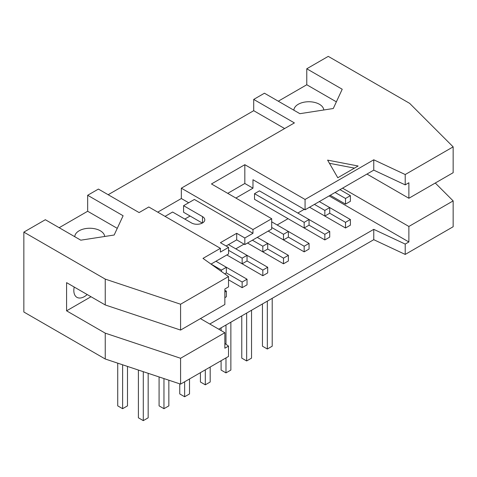 <?xml version="1.0" encoding="UTF-8"?>
<svg xmlns="http://www.w3.org/2000/svg" width="477" height="477" viewBox="0 0 477 477"><rect width="100%" height="100%" fill="white"/><g stroke="black" fill="none" stroke-linecap="round" stroke-linejoin="round"><path stroke-width="0.72" d="M163.963 378.571L163.963 408.694L168.846 405.873L168.846 380.199M247.032 279.206L226.354 267.275L226.354 272.91L242.149 282.026L247.032 279.206L247.032 284.847L242.149 287.667L228.519 279.802M242.149 287.667L242.149 282.026M228.555 250.306L242.149 258.158L247.032 255.338L228.471 244.623M247.032 255.338L247.032 260.973L242.149 263.793L226.843 254.962L262.821 275.73L262.821 270.089L267.704 267.275L247.032 255.338M242.149 263.793L242.149 258.158M159.079 376.943L159.079 405.873L163.963 408.694M184.635 381.773L184.635 396.757L189.518 393.936L189.518 378.953M267.704 267.275L267.704 272.91L262.821 275.73M247.032 260.973L262.821 270.089M252.405 240.205L262.821 246.221L267.704 243.401L257.288 237.385M267.704 243.401L267.704 249.042L262.821 251.856L247.515 243.026L283.493 263.793L283.493 258.158L288.376 255.338L267.704 243.401M262.821 251.856L262.821 246.221M179.751 383.836L179.751 393.936L184.635 396.757M205.307 369.836L205.307 384.82L210.19 381.999L210.19 367.016M288.376 255.338L288.376 260.973L283.493 263.793M267.704 249.042L283.493 258.158M271.693 227.469L283.493 234.285L288.376 231.464L271.693 221.829M288.376 231.464L288.376 237.105L283.493 239.925L268.193 231.089L304.171 251.862L304.171 246.221L309.054 243.401L288.376 231.464M283.493 239.925L283.493 234.285M200.423 372.656L200.423 381.999L205.307 384.82M225.985 357.899L225.985 372.883L230.868 370.063L230.868 322.19M225.985 325.01L225.985 344.293M309.054 243.401L309.054 249.042L304.171 251.862M288.376 237.105L304.171 246.221M329.726 231.464L329.726 237.105L324.843 239.925L324.843 234.285L329.726 231.464L259.405 190.866L254.521 193.68L304.171 222.348L309.054 219.527L309.054 225.168L304.171 227.988L254.521 199.32L254.521 193.68M304.171 227.988L304.171 222.348M221.095 360.719L221.095 370.063L225.985 372.883M221.095 330.543L221.095 327.824M246.657 313.073L246.657 360.946L251.54 358.132L251.54 310.253M324.843 239.925L275.193 211.257M309.054 225.168L324.843 234.285M314.426 204.394L324.843 210.411L329.726 207.59L319.31 201.574M350.398 219.527L329.726 207.59L329.726 213.231L324.843 216.051L309.537 207.215L345.515 227.988L345.515 222.348L350.398 219.527L350.398 225.168L345.515 227.988M324.843 216.051L324.843 210.411M241.773 315.893L241.773 358.132L246.657 360.946M224.852 292.013L226.354 291.143L224.852 290.272M226.354 291.143L226.354 296.783L224.852 297.654M221.471 271.538L221.471 270.089L226.354 267.269L215.938 261.259M226.354 272.91L224.727 273.852M211.055 264.079L221.471 270.089M329.726 213.231L345.515 222.348M345.515 198.474L350.398 195.653L350.398 201.294L345.515 204.114L345.515 198.474L335.098 192.464M350.398 195.653L339.982 189.643M345.515 204.114L330.215 195.278M224.852 343.488L228.519 346.099L224.852 348.216L224.852 332.707L200.429 318.612M165.066 216.379L172.596 212.032L191.521 222.956A7.769 4.484 0 0 0 199.988 223.934A7.769 4.484 0 0 0 204.782 219.784A7.769 4.484 0 0 0 202.51 216.612L183.585 205.688L183.585 212.265L202.302 223.075M337.782 177.754L327.61 160.129L358.132 166.002L337.782 177.754M354.471 168.119L329.44 163.301M267.329 301.136L267.329 349.015L262.445 346.195L262.445 303.956M267.329 349.015L272.212 346.195L272.212 298.316M122.613 364.792L122.613 408.694L117.73 405.873L117.73 363.164M122.613 408.694L127.496 405.873L127.496 366.419M143.285 371.684L143.285 420.631L138.402 417.81L138.402 370.057M143.285 420.631L148.168 417.81L148.168 373.312M336.374 101.845L306.771 84.757L306.771 68.777L342.218 89.241L333.274 108.517L299.896 113.681L264.449 93.212L253.704 99.419L294.398 122.911L181.343 188.182L252.971 229.538L252.971 233.295L244.832 237.993L244.832 244.576L271.693 229.067L271.693 218.728L211.46 183.955L244.832 164.69L305.065 199.464L305.065 209.802L373.765 170.134L373.765 159.795L305.065 199.464M323.788 109.984A14.966 8.64 -0 0 0 308.649 101.744A14.966 8.64 -0 0 0 293.88 110.205M278.288 101.202L306.771 84.757M59.178 227.702L87.661 211.257L87.661 195.278L123.108 215.747L114.164 235.018L80.786 240.181L45.339 219.718L23.85 232.12L23.85 312.012L105.244 359.002L105.244 333.155L66.583 310.831L66.583 282.64L105.244 304.958L105.244 279.111L23.85 232.12M87.661 211.257L117.264 228.346M74.77 236.705A14.966 8.64 180 0 1 89.539 228.25A14.966 8.64 180 0 1 104.678 236.485M105.244 359.002L180.58 384.116L180.58 358.269L105.244 333.155M373.765 170.134L405.212 184.873L408.878 182.757L408.878 198.265L366.962 174.063M235.882 198.05L252.971 188.182L244.832 183.484L244.832 164.69M227.738 193.352L244.832 183.484M252.971 188.182L252.971 179.728L305.065 209.802M405.212 184.873L405.212 174.534L373.765 159.795M408.878 198.265L453.15 172.704L453.15 146.862L405.212 174.534M306.771 68.777L328.259 56.369L409.654 103.366L453.15 146.862M218.746 329.184L373.765 239.687L405.212 254.426L453.15 226.748L453.15 200.9L408.878 226.462L408.878 241.97L405.212 244.087L373.765 229.348L209.791 324.014M405.212 254.426L405.212 244.087M435.274 183.025L453.15 200.9M180.58 384.116L228.519 356.438L228.519 346.099M87.661 195.278L98.405 189.077L139.105 212.575L148.788 206.982L220.416 248.332L202.987 258.391L228.519 276.547L228.519 286.886L224.852 289.008L224.852 304.511L180.58 330.072L180.58 304.225L105.244 279.111M108.172 194.717L253.704 110.694L253.704 99.419M87.202 294.547A14.966 8.64 -60 0 1 76.922 297.338A14.966 8.64 -60 0 1 73.828 290.487A14.966 8.64 -60 0 1 74.203 287.041M91 296.736L66.583 310.831M105.244 304.958L180.58 330.072M228.519 276.547L180.58 304.225M211.013 264.097L228.555 253.973L228.555 247.396L220.416 252.094L220.416 248.332M244.832 237.993L236.693 233.295L220.416 242.698L228.555 247.396M236.693 233.295L236.693 239.877L244.832 244.576M226.11 245.983L236.693 239.877M271.693 218.728L252.971 229.538M284.632 128.551L253.704 110.694M181.343 188.182L181.343 198.521L188.671 202.749M181.343 198.521L157.744 212.152M184.808 219.08L190.096 216.027M183.585 205.688L194.372 199.464L252.971 233.295M224.852 332.707L180.58 358.269M373.765 239.687L373.765 229.348M329.112 195.916L408.878 241.97M235.799 248.851L244.021 244.105M277.149 224.977L288.054 218.681M297.821 213.046L304.248 209.331M342.546 188.159L408.878 226.462M202.51 222.956L202.51 216.612"/></g></svg>
